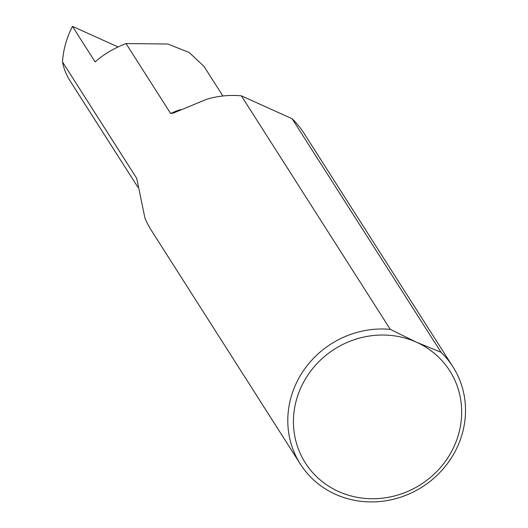 <?xml version="1.0" encoding="UTF-8"?>
<svg xmlns="http://www.w3.org/2000/svg" width="528" height="528" viewBox="0 0 528 528"><rect width="100%" height="100%" fill="white"/><g stroke="black" fill="none" stroke-linecap="round" stroke-linejoin="round"><path stroke-width="0.79" d="M452.087 450.516A85.635 80.263 147.5 0 0 416.572 342.256L441.045 352.288A90.466 84.79 -32.5 0 1 452.932 366.821A90.466 84.79 -32.5 0 1 455.38 450.991A90.466 84.79 -32.5 0 1 379.163 501.6A90.466 84.79 -32.5 0 1 300.373 464.099A90.466 84.79 -32.5 0 1 297.924 379.922A90.466 84.79 -32.5 0 1 390.291 329.38L416.572 342.256A85.635 80.263 147.5 0 0 303.032 383.242A85.635 80.263 147.5 0 0 338.547 491.502A85.635 80.263 147.5 0 0 452.087 450.516M118.067 46.966L72.501 26.4L95.132 61.895C103.508 54.417 113.804 48.305 126.034 43.553L170.663 113.54A60.357 56.569 -32.5 0 1 180.517 109.633M170.663 113.54L173.798 112.893L206.976 99.158A90.466 84.79 147.5 0 1 241.362 95.832L390.291 329.38M72.501 26.4A90.466 84.79 147.5 0 0 62.515 61.974L136.752 178.398L144.896 217.899A90.466 84.79 147.5 0 0 151.45 230.545L300.373 464.099M62.515 61.974A60.357 56.569 147.5 0 0 69.934 80.665L137.821 187.13M222.882 95.99L203.999 66.383L189.235 52.516L167.825 44.015L126.034 43.553M452.932 366.821L304.009 133.267A90.466 84.79 147.5 0 0 292.116 118.734L441.045 352.288M241.362 95.832L292.116 118.734M137.214 180.569A60.357 56.569 -32.5 0 1 136.752 178.398"/></g></svg>
